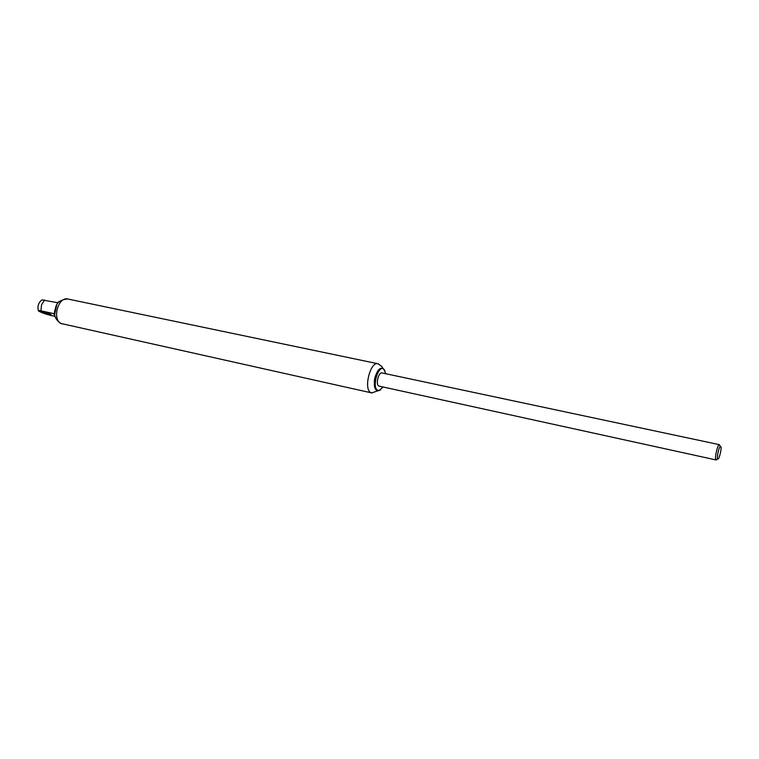<?xml version="1.0" encoding="UTF-8"?>
<svg xmlns="http://www.w3.org/2000/svg" width="759" height="759" viewBox="0 0 759 759"><rect width="100%" height="100%" fill="white"/><g stroke="black" fill="none" stroke-linecap="round" stroke-linejoin="round"><path stroke-width="1.14" d="M372.138 392.972L370.715 392.536C363.362 389.101 370.335 361.293 377.916 363.741L378.409 363.893M68.263 299.112L67.949 299.037C58.082 296.247 51.735 319.89 61.375 323.581L371.625 392.896M375.363 388.76C373.162 381.407 374.576 374.842 379.614 369.054M377.669 390.61L376.644 390.249C371.559 387.745 375.733 368.409 381.397 368.219L382.479 368.324M380.79 389.68L378.826 390.705L377.223 390.401C371.663 387.745 376.995 366.502 382.745 368.362L384.936 370.449M382.982 387.062L379.102 390.487L377.546 390.192C371.663 387.27 378.229 364.785 383.712 369.007L385.847 373.751M382.508 373.134L382.043 372.935C378.627 371.834 375.449 384.443 378.75 386.046L715.898 459.907C714.437 458.664 717.397 445.059 719.209 444.698L719.93 445.732M717.71 458.844C716.534 457.81 718.944 446.728 720.424 446.425L720.775 446.529C722.084 447.848 718.963 460.542 717.739 458.863L715.927 459.935M717.008 459.299L716.107 460.049M54.487 316.237L50.919 315.459C45.398 314.065 41.261 312.575 38.51 310.981C37.817 310.384 38.614 310.327 40.929 310.81L53.832 313.628L55.986 318.657M41.897 312.262L40.654 311.522C41.745 311.152 44.866 311.987 50.028 314.036L51.176 314.7C50.379 315.194 47.286 314.378 41.897 312.262M59.762 301.171L57.485 302.67L41.887 299.89C38.481 302.699 37.314 306.247 38.358 310.526M54.733 314.046L56.716 304.852M44.572 299.928L41.555 304.805L40.929 310.81M62.731 324.017L60.758 323.429M382.944 368.409L381.768 366.407L378.001 363.76M378.124 390.714L371.701 392.915M377.916 363.741L67.949 299.037M68.12 299.074L67.693 298.97C55.331 300.384 56.166 306.826 54.809 310.545C53.709 315.184 55.511 319.397 60.236 323.173M382.745 368.362L382.213 368.248M377.935 390.686L377.394 390.562M719.428 444.67L382.043 372.935M720.424 446.425L719.209 444.698"/></g></svg>
